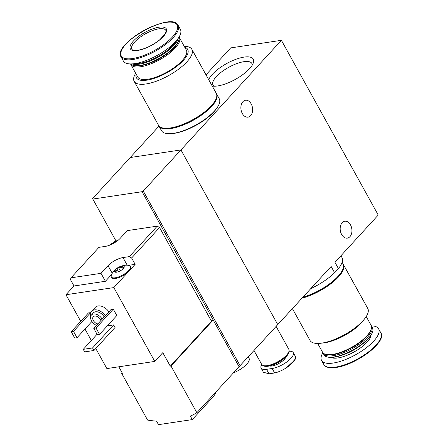 <?xml version="1.0" encoding="UTF-8"?>
<svg xmlns="http://www.w3.org/2000/svg" width="447" height="447" viewBox="0 0 447 447"><rect width="100%" height="100%" fill="white"/><g stroke="black" fill="none" stroke-linecap="round" stroke-linejoin="round"><path stroke-width="0.67" d="M212.208 86.02A25.535 9.035 -29 0 0 249.46 68.743A25.535 9.035 -29 0 0 253.259 63.038A25.535 9.035 -29 0 0 235.586 59.417A25.535 9.035 -29 0 0 208.704 79.7M158.992 126.138L130.239 157.517L180.94 149.941L281.392 40.319L230.686 47.896L206.006 74.828M310.911 288.516A35.129 12.427 -29 0 0 334.619 272.743L331.132 266.451L196.864 412.71A116.455 74.856 -137.5 0 1 190.349 416.084L192.294 419.599L158.495 424.65L156.545 421.135A116.455 74.856 -137.5 0 1 147.571 420.079L121.701 373.407L122.405 373.301L118.801 366.797M334.619 272.743L338.435 268.58L334.948 262.288L378.24 215.041L281.392 40.319M338.435 268.58A35.129 12.427 -29 0 0 341.899 257.416L340.96 255.723M251.169 103.877A8.538 5.805 -98.5 0 1 248.012 117.148A8.538 5.805 -98.5 0 1 241.011 109.56A8.538 5.805 -98.5 0 1 245.487 100.257A8.538 5.805 -98.5 0 1 251.169 103.877M350.476 224.858A8.538 5.805 -98.5 0 1 347.319 238.128A8.538 5.805 -98.5 0 1 340.318 230.54A8.538 5.805 -98.5 0 1 344.793 221.237A8.538 5.805 -98.5 0 1 350.476 224.858M115.969 240.911L92.574 198.624L130.239 157.517L180.94 149.941L277.794 324.662L180.94 149.941L143.275 191.048L142.068 191.702L213.185 320.002L210.99 320.331M252.231 65.133A22.216 7.856 -29 0 0 251.862 63.463A22.216 7.856 -29 0 0 228.624 67.357A22.216 7.856 -29 0 0 213.007 85.003A22.216 7.856 -29 0 0 214.23 86.198M135.687 73.274A32.994 11.672 -29 0 0 134.161 81.337L158.545 125.322A32.994 11.672 -29 0 0 170.329 127.965A32.994 11.672 -29 0 0 203.335 112.895A32.994 11.672 -29 0 0 216.264 93.334L191.88 49.343A32.994 11.672 -29 0 0 184.237 46.365M134.161 81.337A32.994 11.672 -29 0 0 145.945 83.975A32.994 11.672 -29 0 0 178.951 68.911A32.994 11.672 -29 0 0 191.88 49.343M136.167 74.141A29.306 10.365 -29 0 0 146.89 80.153A29.306 10.365 -29 0 0 179.588 64.033A29.306 10.365 -29 0 0 184.717 47.231M130.569 63.932A27.753 9.817 -29 0 0 130.826 64.508L137.782 77.052A27.753 9.817 -29 0 0 147.689 79.275A27.753 9.817 -29 0 0 175.453 66.597A27.753 9.817 -29 0 0 186.332 50.142L179.376 37.598A27.753 9.817 -29 0 0 179.023 37.073M130.826 64.508A27.753 9.817 -29 0 0 140.738 66.732A27.753 9.817 -29 0 0 168.502 54.053A27.753 9.817 -29 0 0 179.376 37.598M130.625 63.932A27.753 9.817 -29 0 0 133.726 65.486L134.653 65.681A26.976 9.543 -29 0 0 140.788 65.659A26.976 9.543 -29 0 0 178.342 41.465L178.671 40.576A27.753 9.817 -29 0 0 178.996 37.118M133.726 65.486A27.753 9.817 -29 0 0 140.034 65.458A27.753 9.817 -29 0 0 178.671 40.576M131.96 63.904A27.753 9.817 -29 0 0 139.313 64.161A27.753 9.817 -29 0 0 178.264 38.241M134.67 63.642A27.206 9.622 -29 0 0 139.352 63.401A27.206 9.622 -29 0 0 176.604 40.398M121.064 56.903L123.327 60.988A32.609 11.533 -29 0 0 134.972 63.597A32.609 11.533 -29 0 0 167.586 48.706A32.609 11.533 -29 0 0 180.364 29.368L178.102 25.289C172.095 10.739 111.906 44.102 121.064 56.903A32.609 11.533 -29 0 0 132.709 59.512A32.609 11.533 -29 0 0 165.323 44.622A32.609 11.533 -29 0 0 178.102 25.289M137.676 50.45A20.573 7.275 -29 0 0 166.58 31.083A20.573 7.275 -29 0 0 140.721 34.95A20.573 7.275 -29 0 0 137.676 50.45M170.391 133.67A31.832 11.259 -29 0 0 174.274 133.34A31.832 11.259 -29 0 0 217.063 107.8M158.735 125.635A32.994 11.672 -29 0 0 158.897 125.959L161.535 130.725A32.994 11.672 -29 0 0 173.319 133.362A32.994 11.672 -29 0 0 206.324 118.293A32.994 11.672 -29 0 0 219.253 98.731L216.616 93.965A32.994 11.672 -29 0 0 216.426 93.658M158.897 125.959A32.994 11.672 -29 0 0 170.681 128.596A32.994 11.672 -29 0 0 203.687 113.532A32.994 11.672 -29 0 0 216.616 93.965M167.396 128.267A31.832 11.259 -29 0 0 171.285 127.943A31.832 11.259 -29 0 0 214.068 102.397M123.584 268.194L124.232 267.082A5.437 1.922 -29 0 0 122.221 266.054A5.437 1.922 -29 0 0 117.399 268.099A5.437 1.922 -29 0 0 114.588 271.173A5.437 1.922 -29 0 0 116.427 272.217A5.437 1.922 -29 0 0 116.594 272.195A5.437 1.922 -29 0 0 121.416 270.15A5.437 1.922 -29 0 0 123.35 268.535A5.437 1.922 -29 0 0 123.612 268.234A5.437 1.922 -29 0 0 124.232 267.082L122.841 267.563L122.221 266.054L121.21 266.982L118.757 268.021L117.399 268.099L117.036 269.172C117.393 270.1 116.918 270.619 115.605 270.737L114.616 271.307M122.741 266.753L122.221 266.054M124.232 267.082L123.769 267.272L123.964 267.63M116.471 272.212L116.796 272.162M116.594 272.195L116.449 272.173C117.013 272.067 116.673 271.893 115.427 271.653L114.588 271.173M113.527 243.347L112.13 243.341A5.437 1.922 -29 0 0 110.197 244.95M116.717 241.335A5.437 1.922 -29 0 0 112.13 243.341M95.77 348.52L106.889 368.579L154.774 361.422L162.809 352.649L170.29 366.149L211.476 321.203L159.545 227.523L157.26 226.143L129.334 256.617L131.625 257.997L135.145 264.345L128.2 265.384M159.545 227.523L131.625 257.997M157.26 226.143L127.261 230.624L120.226 238.301A12.035 4.258 -29 0 1 105.269 246.403L98.932 247.347L71.006 277.822L101.005 273.34L108.034 265.669L112.242 273.257M129.334 256.617L122.998 257.567A12.035 4.258 -29 0 0 108.034 265.669M111.621 274.497L105.408 281.28L74.001 285.974L70.475 279.621L71.006 277.822M154.774 361.422L113.845 287.589L127.859 272.301A10.868 3.844 151 0 1 118.237 277.783A10.868 3.844 151 0 1 111.661 277.57L111.309 276.933A10.868 3.844 -29 0 0 118.768 276.838A10.868 3.844 -29 0 0 128.702 270.485A10.868 3.844 -29 0 0 130.323 266.395A10.868 3.844 -29 0 0 128.937 265.524C126.959 264.814 124.087 265.132 120.31 266.473C115.918 268.256 112.912 271.195 111.303 275.296A10.868 3.844 -29 0 0 111.309 276.933M130.323 266.395L130.675 267.032A10.868 3.844 151 0 1 129.971 269.988L135.145 264.345M117.622 240.659L115.181 241.028L114.22 242.078M74.001 285.974L65.96 294.741L80.723 321.371M84.975 329.042L91.339 340.525M90.769 316.152A9.705 6.236 42.5 0 1 91.719 311.263L95.334 307.312A9.705 6.236 42.5 0 1 108.917 311.822M71.235 331.719L73.487 331.383L77.013 337.736L74.755 338.072L71.235 331.719L88.512 312.866L90.864 312.704M113.303 309.162L116.823 315.509L99.547 334.367L97.29 334.702L93.769 328.355L111.046 309.497L113.303 309.162L96.021 328.014L99.547 334.367M107.33 325.869L113.65 324.924L115.058 327.467L93.965 350.487L84.673 351.878L83.265 349.336L97.055 334.283M113.845 287.589L65.96 294.741M122.176 372.893L121.701 373.407M170.29 366.149L170.994 366.043L196.864 412.71M239.056 366.669L213.185 320.002L170.994 366.043M240.123 365.769L143.275 191.048M92.775 199.071L142.068 191.702M96.485 325.388A7.375 4.738 42.5 0 1 91.428 315.029A7.375 4.738 42.5 0 1 102.19 319.164M97.815 323.935A4.85 3.118 42.5 0 1 93.524 320.834A4.85 3.118 42.5 0 1 93.289 316.733A4.85 3.118 42.5 0 1 100.385 319.482A4.85 3.118 42.5 0 1 100.86 320.616M91.428 315.029L93.44 312.833A7.375 4.738 42.5 0 1 104.201 316.968M91.719 311.263A9.705 6.236 42.5 0 1 105.302 315.766M77.013 337.736L91.914 321.466M73.487 331.383L90.769 312.526M93.769 328.355L96.021 328.014M233.312 372.938A15.528 5.493 -29 0 0 246.744 364.154A15.528 5.493 -29 0 0 249.057 358.31L248.264 356.885M83.265 349.336L92.557 347.945L113.65 324.924M92.557 347.945L93.965 350.487M216.08 391.745A23.289 8.236 151 0 1 212.386 397.674L192.294 419.599M101.005 273.34L105.408 281.28M127.859 272.301A10.868 3.844 -29 0 0 129.054 271.122A10.868 3.844 -29 0 0 129.971 269.988M289.148 351.253A15.142 5.353 151 0 1 293.243 352.599A15.142 5.353 151 0 1 287.315 361.578A15.142 5.353 151 0 1 272.167 368.49L266.535 369.334A15.142 5.353 151 0 1 261.126 368.121L263.417 372.245L269.01 373.804L274.648 372.96C278.202 372.178 282.074 370.49 286.259 367.881L292.902 361.746L295.422 358.863C294.031 361.528 291.327 364.305 287.304 367.183M295.422 358.863L295.528 356.728L293.243 352.599M261.126 368.121A15.142 5.353 151 0 1 261.758 364.54M264.546 366.194A14.863 5.258 -29 0 0 264.708 366.233A14.863 5.258 -29 0 0 268.088 366.216A14.863 5.258 -29 0 0 288.779 352.89A14.863 5.258 -29 0 0 288.835 352.733M262.696 365.322A15.142 5.353 -29 0 0 264.378 366.16A15.142 5.353 -29 0 0 267.82 366.149A15.142 5.353 -29 0 0 288.896 352.571A15.142 5.353 -29 0 0 289.075 350.705M254.025 350.599L261.668 364.394A15.528 5.493 -29 0 0 267.217 365.635A15.528 5.493 -29 0 0 282.75 358.544A15.528 5.493 -29 0 0 288.829 349.342L276.145 326.455M343.19 264.177A32.994 11.672 151 0 1 343.38 264.49A32.994 11.672 151 0 1 332.635 282.336A32.994 11.672 151 0 1 302.071 298.16M340.832 272.921A31.832 11.259 151 0 1 302.686 297.49M343.38 264.49L367.764 308.475A32.994 11.672 151 0 1 364.417 319.069A32.994 11.672 151 0 1 321.829 343.106A32.994 11.672 151 0 1 320.801 343.246A32.994 11.672 151 0 1 310.045 340.469L292.427 308.687M364.417 319.069L362.528 321.415A29.306 10.365 151 0 1 324.701 342.765A29.306 10.365 151 0 1 323.79 342.888L320.801 343.246M366.238 316.537L371.099 325.304A27.753 9.817 151 0 1 371.094 329.551A27.753 9.817 151 0 1 332.456 354.432A27.753 9.817 151 0 1 326.148 354.46A27.753 9.817 151 0 1 322.544 352.214L317.688 343.447M371.094 329.551L370.77 330.439A26.976 9.543 151 0 1 333.211 354.633A26.976 9.543 151 0 1 327.081 354.655L326.148 354.46M371.384 325.975A27.753 9.817 151 0 1 371.803 326.573A27.753 9.817 151 0 1 360.925 343.028A27.753 9.817 151 0 1 333.16 355.706A27.753 9.817 151 0 1 323.248 353.482A27.753 9.817 151 0 1 322.963 352.812M371.803 326.573L372.519 327.869A27.753 9.817 151 0 1 372.519 332.115A27.753 9.817 151 0 1 333.881 357.002A27.753 9.817 151 0 1 327.573 357.03A27.753 9.817 151 0 1 323.969 354.784L323.248 353.482M372.519 332.115L372.284 332.747A27.206 9.622 151 0 1 334.412 357.142A27.206 9.622 151 0 1 328.232 357.17L327.573 357.03M371.351 325.88A32.609 11.533 151 0 1 378.598 328.824A32.609 11.533 151 0 1 365.819 348.157A32.609 11.533 151 0 1 333.205 363.048A32.609 11.533 151 0 1 321.561 360.444A32.609 11.533 151 0 1 322.902 352.739M342.1 262.182L343.028 263.853A32.994 11.672 151 0 1 332.814 281.269A32.994 11.672 151 0 1 302.965 297.188M132.692 58.523A31.966 11.309 -29 0 0 177.593 28.44A31.966 11.309 -29 0 0 137.419 34.447A31.966 11.309 -29 0 0 132.692 58.523M165.831 30.368A19.411 6.867 -29 0 0 145.526 33.776A19.411 6.867 -29 0 0 131.876 49.192C132.161 50.237 134.217 50.589 138.034 50.248C145.465 48.84 152.751 45.303 159.897 39.632L165.01 34.056C166.1 31.625 166.373 30.396 165.831 30.368M211.727 396.489L212.386 397.674M122.998 257.567L127.266 265.272M122.512 269.334L121.21 266.982M120.31 270.826L118.757 268.021M118.438 271.692L117.036 269.172L118.438 271.692M116.209 271.821L115.605 270.737M269.485 365.953A9.996 3.537 -29 0 0 272.016 366.004A9.996 3.537 -29 0 0 286.007 356.79M272.167 368.49L274.648 372.96M266.535 369.334L269.01 373.804M360.103 345.833A22.127 7.828 151 0 1 345.782 353.773M371.083 335.149A23.585 8.342 151 0 1 359.377 348.688A23.585 8.342 151 0 1 337.876 357.952A23.585 8.342 151 0 1 330.903 357.421M335.468 367.132A32.609 11.533 151 0 1 323.824 364.523C325.628 367.417 329.685 368.395 335.982 367.462C355.762 365.082 387.298 341.681 380.861 332.909A32.609 11.533 151 0 1 368.082 352.242A32.609 11.533 151 0 1 335.468 367.132M381.04 337.362A31.966 11.309 151 0 1 336.144 367.395M117.22 240.972L115.035 241.715L109.621 245.179M123.361 268.507L122.841 267.569M288.779 352.89L288.896 352.571M264.708 366.233L264.378 366.16M321.561 360.444L323.824 364.523M378.598 328.824L380.861 332.909"/></g></svg>
